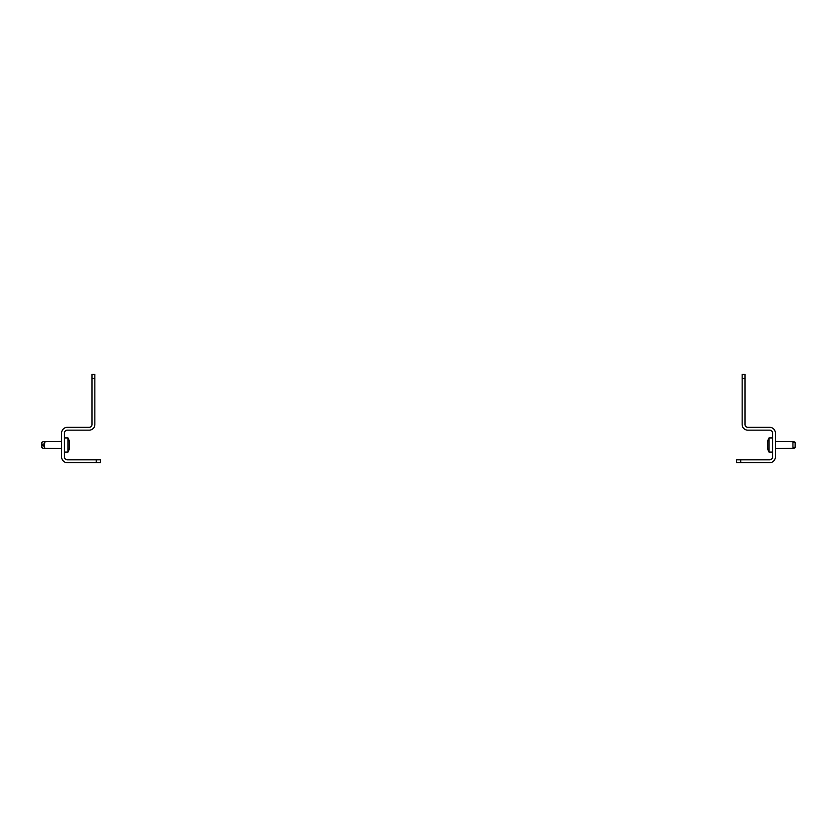 <?xml version="1.0" encoding="UTF-8"?>
<svg xmlns="http://www.w3.org/2000/svg" width="837" height="837" viewBox="0 0 837 837"><rect width="100%" height="100%" fill="white"/><g stroke="black" fill="none" stroke-linecap="round" stroke-linejoin="round"><path stroke-width="1.26" d="M96.265 462.662L96.265 459.837L100.503 459.837L100.503 462.662L67.295 462.662A5.65 5.65 0 0 1 61.635 457.012L61.635 432.991A5.65 5.65 0 0 1 67.295 427.33L89.193 427.33A2.825 2.825 0 0 0 92.018 424.505L92.018 374.338L94.853 374.338L94.853 378.575L92.018 378.575M96.265 459.837L67.295 459.837A2.825 2.825 0 0 1 64.459 457.012L64.459 432.991A2.825 2.825 0 0 1 67.295 430.155L89.193 430.155A5.65 5.65 0 0 0 94.853 424.505L94.853 378.575M740.735 462.662L736.497 462.662L736.497 459.837L740.735 459.837L740.735 462.662L769.705 462.662A5.65 5.65 0 0 0 775.365 457.012L775.365 432.991A5.65 5.65 0 0 0 769.705 427.33L747.807 427.33A2.825 2.825 0 0 1 744.982 424.505L744.982 378.575L742.147 378.575L742.147 374.338L744.982 374.338L744.982 378.575M740.735 459.837L769.705 459.837A2.825 2.825 0 0 0 772.541 457.012L772.541 432.991A2.825 2.825 0 0 0 769.705 430.155L747.807 430.155A5.65 5.65 0 0 1 742.147 424.505L742.147 378.575M41.85 447.753L43.137 448.266L41.85 447.753L43.137 448.266L41.85 447.753L41.85 442.25L43.137 441.727L61.635 441.465M43.137 448.266L61.635 448.538M64.459 452.064L67.996 452.064A14.511 14.511 0 0 0 69.67 447.146L69.659 447.199A14.396 7.198 180 0 1 69.523 447.753L69.523 447.387A14.396 14.396 0 0 0 69.659 446.288L69.659 445.922A14.396 7.198 180 0 0 69.523 445.368L69.523 444.635A14.396 7.198 0 0 0 69.659 444.081L69.659 443.715A14.396 14.396 0 0 0 69.523 442.616L69.523 442.25A14.396 7.198 0 0 1 69.659 442.794L69.555 442.794M64.459 437.929L67.996 437.929L67.996 452.064M67.996 437.929A14.511 14.511 0 0 1 69.67 442.857L69.565 442.857M45.052 448.538L44.058 446.142L45.052 441.465M69.523 445.368A14.396 7.198 180 0 1 69.659 445.922M794.104 441.936L795.15 442.25L795.15 447.753L793.863 448.266L775.365 448.538M767.519 445.002L767.477 444.635A14.396 7.198 -0 0 1 767.341 444.081A14.396 7.198 -0 0 0 767.477 444.635L767.477 445.368A14.396 7.198 180 0 0 767.341 445.922L767.341 446.288A14.396 14.396 0 0 0 767.477 447.387L767.477 447.753A14.396 7.198 180 0 1 767.341 447.199L767.445 447.199M772.541 437.929L769.004 437.929A14.511 14.511 0 0 0 767.33 442.857L767.341 442.794A14.396 7.198 -0 0 1 767.477 442.25L767.477 442.616A14.396 14.396 0 0 0 767.341 443.715L767.341 444.081M772.541 452.064L769.004 452.064L769.004 437.929M769.004 452.064A14.511 14.511 0 0 1 767.33 447.146L767.435 447.146M775.365 441.465L793.863 441.727L792.942 441.538L792.942 447.324L793.863 448.266M791.948 441.465L792.942 441.538M44.058 448.465L41.85 447.69M44.058 443.861L41.85 444.635M44.058 446.142L41.85 445.368M792.942 447.324L795.15 447.324M792.942 442.679L795.15 442.679M41.85 442.25L43.116 441.737M795.15 442.25L793.863 441.727"/></g></svg>
